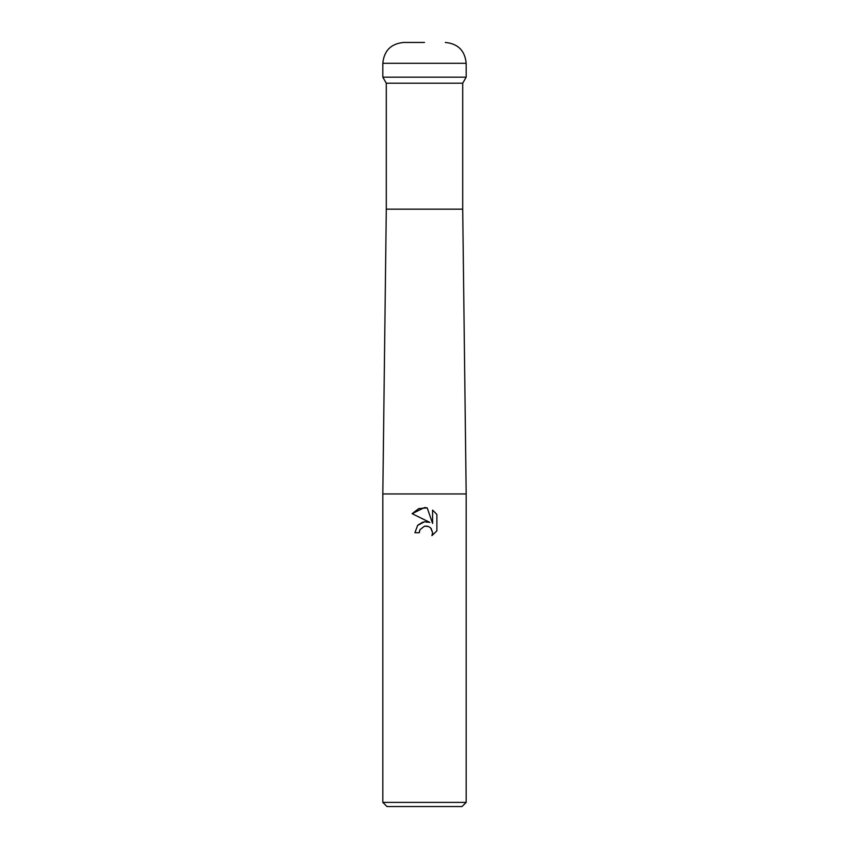 <?xml version="1.0" encoding="UTF-8"?>
<svg xmlns="http://www.w3.org/2000/svg" width="849" height="849" viewBox="0 0 849 849"><rect width="100%" height="100%" fill="white"/><g stroke="black" fill="none" stroke-linecap="round" stroke-linejoin="round"><path stroke-width="1.27" d="M466.175 493.959L382.825 493.959L386.295 209.162L386.295 83.202L382.825 77.185L466.175 77.185L462.705 83.202L462.705 209.162L466.175 493.959L466.175 802.379L382.825 802.379L386.985 806.55L462.015 806.55L466.175 802.379M386.295 83.202L462.705 83.202M386.295 209.162L462.705 209.162M424.5 526.168L420 529.68L419.289 532.705L414.917 532.705L417.623 525.404L424.5 521.753L429.806 522.39L412.115 513.677L424.5 507.564L427.185 507.861L432.587 523.419L432.587 510.09L436.885 514.43L436.885 530.869L431.908 535.645L432.608 532.663L430.666 527.961L428.501 526.518L424.5 526.168L427.408 526.168M419.289 532.705L419.735 530.264M431.154 528.513L432.608 532.663L431.908 535.645L436.885 530.869M429.806 522.39L424.224 521.785M422.919 522.071L417.857 525.149M436.885 514.43L432.587 510.09M427.185 507.861L418.769 508.593L412.115 513.677M424.5 42.45L403.657 42.45L424.5 42.45M466.175 63.293L382.825 63.293L382.825 77.185L466.175 77.185L466.175 63.293C464.944 50.632 457.993 43.681 445.343 42.45M382.825 493.959L382.825 802.379M382.825 63.293C384.056 50.632 391.007 43.681 403.657 42.45"/></g></svg>
